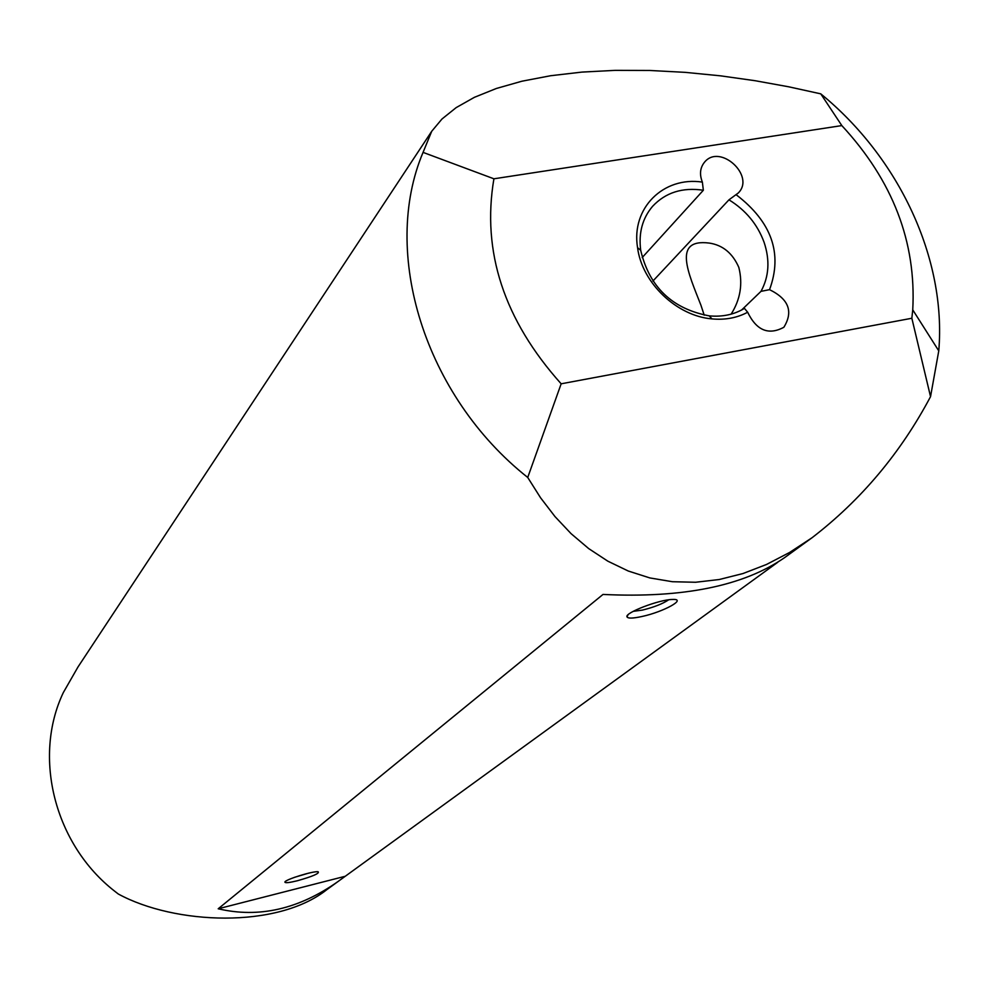 <?xml version="1.0" encoding="UTF-8"?>
<svg xmlns="http://www.w3.org/2000/svg" width="989" height="989" viewBox="0 0 989 989"><rect width="100%" height="100%" fill="white"/><g stroke="black" fill="none" stroke-linecap="round" stroke-linejoin="round"><path stroke-width="1.48" d="M930.538 396.651L911.846 318.26L912.748 309.854C916.407 242.045 892.77 180.616 841.824 125.591L820.759 93.844C899.125 157.783 946.522 258.685 938.771 350.86L930.538 396.651C900.658 452.925 861.159 499.952 812.068 537.719L789.63 552.443L766.5 564.472L742.937 573.558L719.201 579.529L695.601 582.261L672.396 581.717L649.872 577.935L628.275 571.024L607.827 561.171L588.715 548.611L571.061 533.64L554.99 516.579L540.538 497.739L527.73 477.464C424.442 395.736 380.716 252.455 423.057 152.38L431.736 131.253L78.02 666.932L63.321 692.584C32.612 757.067 54.407 844.519 114.922 891.386L118.297 894.007C174.719 924.752 277.303 928.955 326.778 889.692L777.75 562.284M736.261 194.796C771.741 221.993 782.831 253.617 769.541 289.666L760.986 291.359C769.059 276.574 770.072 260.169 764.04 242.144C757.401 224.243 745.706 210.138 728.955 199.827L738.251 193.016C755.683 175.968 720.004 143.207 704.588 162.109C700.064 167.648 699.322 174.311 702.363 182.1L703.352 190.247C682.472 187.144 665.548 192.509 652.579 206.33C642.43 218.285 638.474 232.947 640.699 250.304C649.328 287.008 672.161 308.865 709.212 315.862C722.427 317.086 734.172 314.589 744.445 308.383L747.659 312.24C756.486 330.487 768.552 335.506 783.857 327.272C793.512 311.597 788.74 299.061 769.541 289.666M431.736 131.253L441.984 119.001L456.189 107.603L474.349 97.342L496.354 88.478L521.932 81.209L550.663 75.72L582.014 72.086L615.343 70.355L649.983 70.479L685.241 72.358L720.486 75.832L755.139 80.715L788.69 86.797L820.759 93.844M812.068 537.719L784.524 557.685C743.407 586.044 682.892 598.296 603.006 594.438L218.198 908.78C258.858 918.336 298.888 909.188 338.312 881.323M423.057 152.38L493.907 178.799C481.594 251.639 504.019 319.979 561.159 383.806L911.846 318.26M493.907 178.799L841.824 125.591M747.659 312.24C737.052 317.902 725.16 320.127 711.981 318.891C676.674 316.035 641.96 282.817 637.559 247.67C630.957 208.16 663.446 176.166 702.363 182.1M344.84 876.378L218.198 908.78M642.009 616.493C632.886 618.471 627.879 618.582 626.977 616.839C624.591 612.834 659.515 599.458 672.495 599.47C687.59 598.629 663.668 611.857 642.009 616.493M297.355 880.754C289.394 882.707 285.24 883.165 284.881 882.139C284.412 879.802 313.389 870.777 318.174 871.766C319.67 873.398 312.722 876.39 297.355 880.754M704.217 315.17L700.966 305.304C688.307 272.976 672.223 238.398 709.249 243.071C722.724 245.074 732.589 253.184 738.82 267.389C742.949 283.892 740.39 299.469 731.131 314.143M741.639 309.99L760.986 291.359M642.182 257.573L703.352 190.247M728.955 199.827L652.913 281.049M561.159 383.806L527.73 477.464M294.512 877.33L308.271 873.238M633.207 611.35L642.393 610.102C653.902 607.246 662.679 603.822 668.7 599.804M912.748 309.854L938.771 350.86M628.027 614.837L626.977 616.839M709.212 315.862L711.981 318.891M640.699 250.304L637.559 247.67"/></g></svg>
